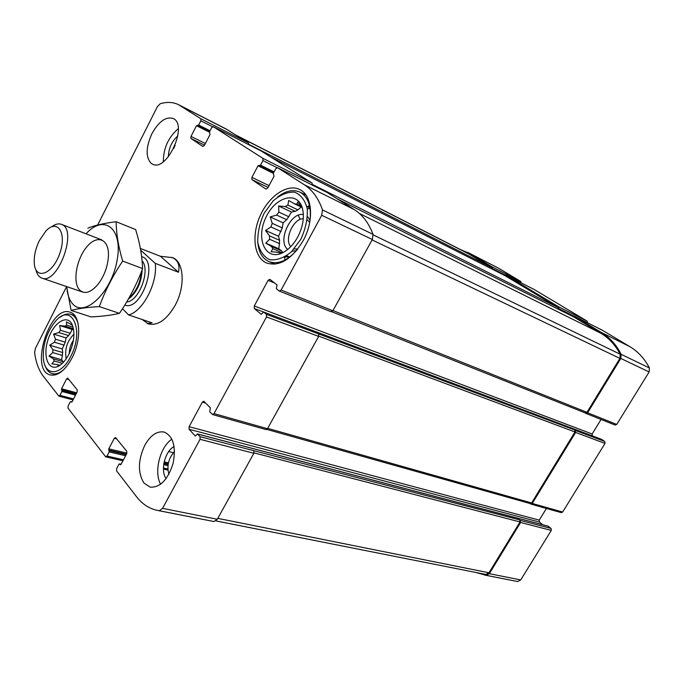 <?xml version="1.0" encoding="UTF-8"?>
<svg xmlns="http://www.w3.org/2000/svg" width="684" height="684" viewBox="0 0 684 684"><rect width="100%" height="100%" fill="white"/><g stroke="black" fill="none" stroke-linecap="round" stroke-linejoin="round"><path stroke-width="1.03" d="M73.504 328.842L64.843 326.123L66.673 325.131L66.442 321.848L72.41 325.233M66.673 325.131L73.111 327.157M68.605 335.57L70.255 333.288L60.483 330.252L58.833 332.561L68.605 335.57L66.109 337.913L65.245 342.162L62.27 348.951L62.706 352.542L61.68 359.75L63.458 362.238M58.833 332.561L53.583 334.074L55.464 339.204L54.421 342.214L64.202 345.155M55.464 339.204L65.245 342.162M54.421 342.214L49.71 345.215L52.89 349.644L52.719 352.585L62.543 355.466M52.89 349.644L62.706 352.542M52.719 352.585L49.06 356.09L53.455 358.886L54.207 360.99L51.839 363.862L57.029 364.486L59.645 365.495M57.029 364.486L59.927 365.316M301.806 207.508L297.771 202.028L296.822 204.174L294.368 203.755L301.618 207.218M296.822 204.174L300.849 206.098M295.214 211.313L297.933 209.86L287.878 205.097L285.16 206.577L295.214 211.313L291.521 212.049L286.699 219.709L283.125 222.847L282.295 227.9L278.516 236.237L279.611 240.315L278.875 248.805L281.62 250.84L282.731 252.704M285.16 206.577L278.619 205.995L278.901 212.125L276.627 215.075L286.699 219.709M278.901 212.125L288.964 216.794M276.627 215.075L270.197 216.939L272.206 223.335L270.95 226.985L281.047 231.525M272.206 223.335L282.295 227.9M270.95 226.985L265.537 230.474L269.479 235.843L269.564 239.263L279.705 243.709M269.479 235.843L279.611 240.315M269.564 239.263L265.837 243.153L271.445 246.437L272.865 248.737L271.078 251.686L277.67 252.319L281.261 253.371M286.707 255.722L289.717 257.022M168.862 474.32C166.657 465.761 168.546 458.186 174.531 451.594M173.693 148.479L175.113 145.333M530.87 504.091L561.299 512.649L562.641 512.042L605.015 443.412L575.62 432.425L532.229 503.458L530.87 504.091L530.049 503.535M575.62 432.425L575.355 430.424L574.697 429.962L266.461 314.358L263.622 312.007L261.237 314.324L254.303 308.501L254.26 305.987L268.094 280.346L269.821 279.294L277.011 284.92L276.379 288.759L279.157 290.965L281.124 290.033L321.711 215.289L322.489 209.928C318.488 198.351 312.391 189.938 304.218 184.689L277.533 167.674L275.729 168.786L273.258 173.437L274.045 176.224L267.76 188.049L265.914 189.092L251.943 179.653L251.9 177.387L258.022 165.785L260.518 165.169L262.938 160.586L262.887 158.329L213.203 126.643L211.63 127.72L209.415 132.021L210.022 134.5L204.379 145.435L202.772 146.453L190.981 138.493L190.998 136.441L196.505 125.694L198.668 125.044L200.839 120.803L200.848 118.76L178.738 104.78C173.232 102.044 167.05 101.702 160.193 103.746L157.397 106.618L97.65 225.027M605.015 443.412L604.733 441.471L601.646 439.393M585.23 412.948L586 413.444L587.616 412.785L620.824 358.433L621.149 354.321C616.395 344.847 609.829 337.58 601.458 332.518L573.893 315.982L572.491 316.299M614.925 424.961L616.729 424.439L649.125 371.976L649.415 367.983C644.653 358.741 638.121 351.619 629.81 346.617L602.347 330.227M573.363 315.88L558.811 308.604L558.563 306.783L505.561 274.977L504.262 275.276M587.496 322.788L587.171 321.147L534.23 289.529M504.801 274.925L492.232 268.555L492.053 266.871L469.669 253.439L460.845 249.771M521.157 282.894L520.832 281.517L498.456 268.145L467.711 252.362M476.244 572.559L486.23 575.338L489.351 573.671L520.627 522.456L519.789 519.926L200.053 436.708L197.428 433.93L195.368 436.084L189.083 429.27L189.1 426.696L202.344 402.149L203.781 401.217L210.381 407.895L209.714 411.742L212.562 414.555L214.015 413.606L266.521 316.914L266.461 314.358M484.469 575.022L517.643 581.545L520.721 579.938L551.295 530.416L551.056 528.441L547.978 526.167M318.547 333.929L318.659 336.4L267.487 428.706L214.015 413.606M601.065 419.454L592.139 433.989L592.395 435.896M330.911 311.622L332.869 310.758L281.124 290.033M326.995 192.426L354.244 209.569C362.554 214.836 368.821 223.104 373.036 234.364L372.353 239.52L332.869 310.758M558.811 308.604L558.418 309.271L558.11 307.552L505.031 275.661M312.289 185.065L312.109 183.047L262.887 158.329M261.185 150.993L312.109 183.047M492.232 268.555L491.958 269.043M248.719 144.666L248.54 143.016L200.848 118.76M178.738 104.78L225.788 128.806L248.54 143.016M66.596 286.57L35.465 348.267L34.619 352.508C35.876 362.323 38.714 370.138 43.126 375.978L58.867 396.156L59.918 395.343L61.893 391.487L61.56 388.743L66.596 378.919L67.682 378.098L77.224 389.803L77.112 392.009L71.965 401.987L70.144 402.021L68.126 405.928L68.015 408.143L105.541 456.638L107.029 456.048L109.209 451.919L108.765 448.841L114.322 438.307L115.493 437.461L126.762 451.252L126.694 453.706L121 464.41L120.418 464.838L119.495 463.889L118.913 464.308L116.69 468.489L116.613 470.951L136.595 496.789C142.315 504.151 149.292 508.708 157.534 510.435L159.261 510.726L162.57 508.349L200.053 439.325L200.053 436.708M157.534 510.435L213.981 521.541L217.281 519.284L162.57 508.349M253.824 450.756L253.867 453.287L217.281 519.284M542.72 524.731L539.479 522.08L189.083 429.27M546.413 508.46L539.249 520.139L539.479 522.08M265.674 429.372L267.487 428.706M144.82 445.216C137.937 460.144 137.655 472.764 143.965 483.075L150.232 487.17C160.312 487.581 167.948 479.621 173.137 463.282C176.19 446.498 173.172 436.084 164.075 432.04C156.935 430.852 150.514 435.246 144.82 445.216M151.899 133.731C145.795 147.393 145.572 157.286 151.224 163.391L152.515 164.16C166.905 172.342 188.528 124.65 173.12 118.477C165.879 116.357 158.799 121.444 151.899 133.731M303.089 240.811C291.7 259.364 279.576 266.786 266.7 263.075C254.089 257.885 251.25 235.595 260.1 215.947C268.735 196.214 287.28 183.346 299.592 189.477C312.426 195.025 314.469 220.59 303.089 240.811M71.974 358.048C65.006 370.634 57.781 376.277 50.3 374.969C29.044 370.283 50.009 304.286 70.136 312.195C80.524 314.726 81.781 339.683 71.974 358.048M142.144 319.496L148.411 323.908C157.842 326.02 166.802 319.736 175.292 305.064C185.638 286.16 183.902 261.314 172.505 257.637L160.424 256.261L140.365 248.454M266.871 429.415L530.254 503.595L531.613 502.962L574.97 431.963L574.697 429.962M215.947 520.917L485.811 574.44L488.974 572.782L520.02 521.952L519.789 519.926M491.933 269.026L491.625 267.598L467.266 253.046L236.194 135.244M585.128 412.879L586.957 412.332L619.901 358.39L620.2 354.226C615.472 345.181 609.059 338.204 600.979 333.313L573.354 316.726M298.207 215.298L300.285 219.367M68.862 354.321C65.878 360.015 62.5 363.922 58.713 366.043C48.461 371.763 42.511 356.441 47.974 339.837C53.078 323.122 66.775 313.828 71.948 324.131C75.343 332.356 74.317 342.419 68.862 354.321M70.683 356.492C61.175 375.926 44.87 376.73 43.4 358.938C42.605 345.035 46.546 332.578 55.233 321.583C71.384 301.627 84.987 329.953 70.683 356.492M58.533 365.179L57.379 366.419M64.843 326.123L59.679 325.541L60.483 330.252M54.207 360.99L62.372 363.332M53.455 358.886L63.304 361.733M66.194 358.801C64.501 349.302 67.083 341.094 73.957 334.194M73.581 329.312L72.196 329.466L70.255 333.288M69.255 353.534C69.34 348.695 70.743 344.257 73.445 340.222M63.723 369.668C59.568 373.216 55.72 374.533 52.164 373.609C48.846 372.609 46.452 369.839 44.956 365.29M60.175 317.214C64.014 314.307 67.588 313.34 70.888 314.332C74.342 315.521 76.762 318.71 78.156 323.891M285.083 259.988L284.424 257.252M307.381 206.645L309.501 205.525M297.737 237.015C293.829 244.051 289.11 249.138 283.552 252.276C266.341 261.972 255.414 240.093 265.486 218.393C274.848 196.342 298.523 189.947 302.704 209.518C304.389 218.145 302.73 227.31 297.737 237.015M300.866 239.229L291.401 251.857C283.817 257.962 276.55 260.57 269.573 259.689C263.502 256.628 259.578 250.823 257.791 242.273C257.56 232.757 259.672 223.078 264.144 213.22L273.087 200.942C280.337 194.726 287.494 191.794 294.573 192.144C300.926 194.718 305.167 200.318 307.287 208.945C307.732 218.786 305.594 228.883 300.866 239.229M280.081 252.866L279.995 253.713M294.368 203.755L288.691 200.506L287.878 205.097M272.865 248.737L282.415 252.858M271.445 246.437L281.62 250.84M296.411 250.677L292 251.267M287.733 249.438C277.131 241.546 290.392 211.843 303.354 214.579M307.552 216.589L310.04 220.325M284.193 257.295L287.212 256.816M310.049 208.355L307.287 208.911M301.182 207.013L297.933 209.86M297.779 249.01L294.146 248.976M290.734 246.676C283.997 239.332 293.308 218.504 303.277 218.683M307.261 219.744L309.698 222.48M297.292 249.634C287.477 260.801 278.02 264.793 268.915 261.613C262.203 258.458 258.475 251.815 257.731 241.683M277.627 196.992C285.681 190.768 293.12 189.152 299.968 192.136C308.416 196.958 311.699 206.807 309.835 221.693M163.365 161.655C163.348 148.334 168.324 137.339 178.276 128.669M168.384 156.764C168.589 148.385 171.752 141.4 177.866 135.808M160.62 484.272C153.661 472.054 160.039 446.789 171.898 439.171M166.118 478.62C160.073 470.729 165.066 450.833 174.112 446.575M283.125 222.847L270.197 216.939M291.521 212.049L278.619 205.995M309.972 207.885L306.825 206.38M288.964 257.569L285.912 256.252M278.875 248.805L265.837 243.153M278.516 236.237L265.537 230.474M66.109 337.913L53.583 334.074M72.196 329.466L59.679 325.541M61.68 359.75L49.06 356.09M62.27 348.951L49.71 345.215M140.682 250.207L155.259 263.349L178.498 272.241C180.029 264.836 177.772 259.86 171.735 257.338M155.259 263.349C157.816 282.902 142.691 311.844 128.541 314.905L152.036 322.831L147.342 323.549M128.541 314.905L122.487 308.723M39.321 240.674L45.76 231.166C57.584 218.119 67.323 233.244 59.551 254.089C52.121 275.062 34.944 280.406 34.251 262.81C33.961 255.713 35.645 248.335 39.321 240.674M51.522 226.891C55.165 224.13 58.456 223.283 61.398 224.326C78.267 229.063 57.824 285.296 41.852 278.089C38.928 277.003 36.953 274.241 35.927 269.787M178.498 272.241L160.424 256.261M86.022 233.808C104.002 213.716 123.205 228.199 117.101 260.373C111.501 292.547 84.329 318.12 72.615 303.833C69.195 299.943 67.263 294.214 66.818 286.639M79.618 290.025C72.436 282.654 76.257 259.51 86.526 247.172C96.675 234.381 108.91 238.417 108.465 255.371C107.927 266.179 104.395 275.891 97.872 284.518C90.715 292.709 84.636 294.548 79.618 290.025M66.639 286.579L71.119 310.416C78.215 308.518 87.629 307.244 99.368 306.603C104.96 291.033 112.732 275.866 122.684 261.1C118.452 246.864 116.271 233.74 116.135 221.719C104.43 223.155 94.99 225.301 87.817 228.157M99.368 306.603L119.452 313.349C111.603 315.221 102.104 316.401 90.955 316.897L71.119 310.416M122.684 261.1L142.58 268.564C136.86 284.117 129.156 299.045 119.452 313.349M116.135 221.719L135.646 229.559C139.827 242.991 142.144 255.996 142.58 268.564M562.641 512.042L532.229 503.458M604.733 441.471L575.355 430.424M616.729 424.439L587.616 412.785M649.125 371.976L620.824 358.433M649.415 367.983L621.149 354.321M629.81 346.617L601.458 332.518M602.484 330.295L573.953 316.017M587.171 321.147L558.563 306.783M534.332 289.571L505.561 274.977M520.832 281.517L492.053 266.871M498.456 268.145L469.669 253.439M517.643 581.545L486.23 575.338M520.721 579.938L489.351 573.671M551.295 530.416L520.627 522.456M551.056 528.441L520.396 520.43M318.659 336.4L266.521 316.914M601.894 439.487L263.733 312.075M263.545 311.981L254.303 308.501M592.139 433.989L254.26 305.987M274.472 282.919L268.094 280.346M372.353 239.52L321.711 215.289M373.036 234.364L322.489 209.928M354.244 209.569L304.218 184.689M327.123 192.495L277.593 167.708M309.912 207.5L307.714 206.448M268.094 187.416L251.943 179.653M269.034 185.646L251.9 177.387M273.309 173.334L258.022 165.785M273.668 172.659L259.681 165.733L273.668 172.659M274.079 171.889L260.518 165.169M276.994 167.623L262.938 160.586M261.279 151.044L213.254 126.668M204.542 145.128L190.981 138.493M205.38 143.503L190.998 136.441M209.355 132.14L196.505 125.694M197.907 125.574L209.68 131.49L197.924 125.591M210.056 130.772L198.668 125.044M212.51 126.72L200.839 120.803M227.61 129.84L180.516 105.789M73.539 398.952L59.918 395.343M75.505 395.13L61.893 391.487M76.001 394.172L61.953 390.402M76.198 393.779L61.5 389.829M76.694 392.83L61.56 388.743M68.99 379.586L66.596 378.919M71.957 402.004L70.82 401.713M123.445 459.819L107.029 456.048M167.854 469.019L163.442 468.001M167.973 465.616L163.698 464.616M125.608 455.741L109.209 451.919M168.127 464.487L163.869 463.495M126.172 454.672L109.252 450.713M168.204 463.983L163.963 462.983M126.429 454.193L108.722 450.038M168.426 462.871L164.194 461.88M126.925 453.116L108.765 448.841M173.394 452.714L168.7 451.568M116.819 438.923L114.322 438.307M121.051 464.316L119.683 464.009M213.981 521.541L159.261 510.726M253.867 453.287L200.053 439.325M548.397 526.278L197.616 434.049M539.249 520.139L189.1 426.696M205.781 403.141L202.344 402.149M531.613 502.962L267.683 428.355M574.97 431.963L318.77 336.16M485.811 574.44L215.964 520.9M488.974 572.782L217.803 518.361M520.02 521.952L254.046 452.885M491.625 267.598L248.822 144.333M469.258 254.157L237.109 135.825M558.11 307.552L312.477 184.492M505.134 275.712L270.932 157.115M573.491 316.795L336.99 198.711M600.979 333.313L359.416 213.459M620.2 354.226L373.199 234.911M619.901 358.39L372.122 239.93M586.957 412.332L332.971 310.562M141.631 256.68C159.141 260.433 141.272 311.844 124.787 305.064M141.451 271.514C140.365 282.791 136.193 291.649 128.925 298.087M142.135 269.744C141.494 282.646 136.885 292.461 128.301 299.19M142.075 260.835C150.813 269.958 139.032 301.379 126.651 301.995M615.13 425.072L586 413.444M602.416 330.252L573.893 315.982M534.281 289.546L505.51 274.951M601.775 439.427L263.622 312.007M331.116 311.742L279.363 291.085M327.063 192.46L277.533 167.674M261.237 151.019L213.203 126.643M73.043 399.901L58.867 396.156M71.982 401.953L70.683 401.619M122.932 460.785L105.892 456.878M121.094 464.248L119.495 463.889M548.2 526.176L197.428 433.93M266.042 429.595L212.562 414.555M167.922 470.079L163.45 469.053M505.083 275.686L270.907 157.098M573.423 316.76L336.964 198.693M585.342 412.999L331.757 311.75M52.164 373.609L56.071 374.695M70.888 314.332L74.727 315.581M268.915 261.613L275.011 264.178M299.968 192.136L305.945 195.06M41.852 278.089L82.764 292.102M61.398 224.326L101.754 239.862"/></g></svg>

